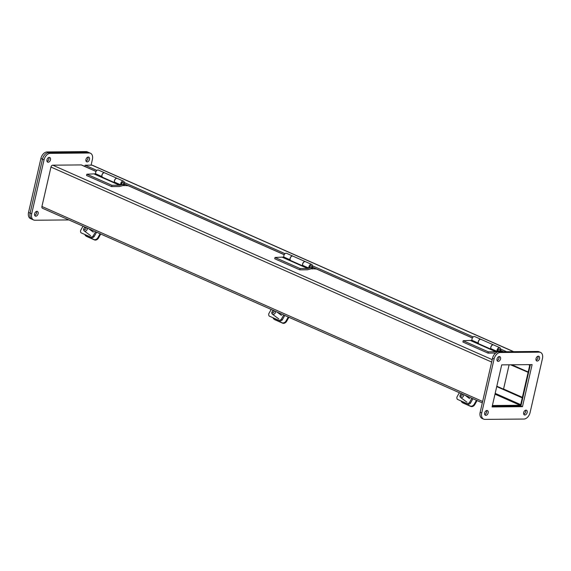 <?xml version="1.0" encoding="UTF-8"?>
<svg xmlns="http://www.w3.org/2000/svg" width="571" height="571" viewBox="0 0 571 571"><rect width="100%" height="100%" fill="white"/><g stroke="black" fill="none" stroke-linecap="round" stroke-linejoin="round"><path stroke-width="0.86" d="M111.645 186.596L119.303 186.524L122.273 185.775A2.491 1.627 113.9 0 0 124.207 183.434A2.491 1.627 113.9 0 0 123.5 181.171A2.491 1.627 113.9 0 0 120.774 183.462A2.491 1.627 113.9 0 0 120.795 184.89L121.716 184.09A1.135 0.742 -66.1 0 1 121.709 183.455A1.135 0.742 -66.1 0 1 122.951 182.413L123.108 182.477C124.135 183.755 123.836 184.447 122.187 184.554L119.51 185.232L111.937 185.297L86.849 174.198L86.556 175.49L111.645 186.596L111.937 185.297M123.5 181.171L117.276 178.416A2.491 1.627 113.9 0 0 114.55 180.707A2.491 1.627 113.9 0 0 114.571 182.142L120.795 184.89M104.636 172.82L98.412 170.065A2.491 1.627 113.9 0 0 95.685 172.363A2.491 1.627 113.9 0 0 95.707 173.791L101.924 176.546A2.491 1.627 -66.1 0 1 101.909 175.111A2.491 1.627 -66.1 0 1 104.636 172.82A2.491 1.627 -66.1 0 1 104.679 172.842M95.728 173.798L86.849 174.198M119.51 185.232L94.422 174.126M114.6 182.149L113.9 182.327L101.26 176.732L102.009 176.539M114.5 182.17A2.491 1.627 -66.1 0 1 114.45 180.664A2.491 1.627 -66.1 0 1 117.176 178.373L104.736 172.863A2.491 1.627 113.9 0 0 102.009 175.161A2.491 1.627 113.9 0 0 102.452 177.253M128.475 185.761L123.015 185.397M125.613 184.497L124.242 184.512L123.943 185.803M123.864 184.34L124.242 184.512M95.571 231.74L93.166 235.994A3.412 2.548 126.7 0 1 90.789 237.122L81.032 232.804A3.412 2.548 126.7 0 1 80.625 230.441L83.023 226.195M96.606 232.204L94.087 236.68L93.166 235.994M90.789 237.122L81.032 232.804M91.71 237.8A3.412 2.548 -53.3 0 0 94.087 236.68M536.105 360.28A2.548 1.663 113.9 0 0 537.953 357.917A2.548 1.663 113.9 0 0 537.868 356.283M539.524 358.609A2.548 1.663 -66.1 0 1 536.74 360.958A2.548 1.663 -66.1 0 1 536.019 358.645A2.548 1.663 -66.1 0 1 538.803 356.297A2.548 1.663 -66.1 0 1 539.524 358.609M497.098 360.629A2.548 1.663 113.9 0 0 498.954 358.267A2.548 1.663 113.9 0 0 498.868 356.632M500.524 358.959A2.548 1.663 -66.1 0 1 497.734 361.307A2.548 1.663 -66.1 0 1 497.013 358.995A2.548 1.663 -66.1 0 1 499.796 356.647A2.548 1.663 -66.1 0 1 500.524 358.959M484.743 414.567A2.548 1.663 113.9 0 0 486.599 412.205A2.548 1.663 113.9 0 0 486.513 410.57M488.169 412.897A2.548 1.663 -66.1 0 1 485.386 415.245A2.548 1.663 -66.1 0 1 484.658 412.933A2.548 1.663 -66.1 0 1 487.441 410.585A2.548 1.663 -66.1 0 1 488.169 412.897M523.75 414.218A2.548 1.663 113.9 0 0 525.598 411.855A2.548 1.663 113.9 0 0 525.513 410.221M527.169 412.548A2.548 1.663 -66.1 0 1 524.385 414.896A2.548 1.663 -66.1 0 1 523.664 412.583A2.548 1.663 -66.1 0 1 526.448 410.235A2.548 1.663 -66.1 0 1 527.169 412.548M483.666 419.135L482.095 418.443A6.802 4.447 -66.1 0 1 480.168 412.262L492.516 358.324A6.802 4.447 -66.1 0 1 498.683 351.807L537.682 351.458A6.802 4.447 -66.1 0 1 538.953 351.715L540.523 352.407A6.802 4.447 -66.1 0 1 542.45 358.588L530.095 412.526A6.802 4.447 -66.1 0 1 523.935 419.043L484.929 419.392A6.802 4.447 -66.1 0 1 483.666 419.135A6.802 4.447 -66.1 0 1 481.731 412.961L494.086 359.016A6.802 4.447 -66.1 0 1 500.253 352.507L539.252 352.157A6.802 4.447 -66.1 0 1 540.523 352.407M492.231 406.231L520.916 405.974L530.388 364.619M522.479 406.666L492.066 406.937L501.702 364.876L532.115 364.605L522.479 406.666L520.916 405.974M34.61 213.775A2.548 1.663 -66.1 0 1 37.401 211.434A2.548 1.663 -66.1 0 1 38.121 213.747A2.548 1.663 -66.1 0 1 35.338 216.088A2.548 1.663 -66.1 0 1 34.61 213.775M36.551 213.054A2.548 1.663 113.9 0 0 36.465 211.42A2.548 1.663 113.9 0 1 36.551 213.054A2.548 1.663 113.9 0 1 34.695 215.41A2.548 1.663 113.9 0 0 36.551 213.054M46.965 159.837A2.548 1.663 -66.1 0 1 49.748 157.489A2.548 1.663 -66.1 0 1 50.476 159.809A2.548 1.663 -66.1 0 1 47.693 162.15A2.548 1.663 -66.1 0 1 46.965 159.837M48.906 159.109A2.548 1.663 113.9 0 0 48.821 157.475A2.548 1.663 113.9 0 1 48.906 159.109A2.548 1.663 113.9 0 1 47.05 161.472A2.548 1.663 113.9 0 0 48.906 159.109M85.971 159.487A2.548 1.663 -66.1 0 1 88.755 157.139A2.548 1.663 -66.1 0 1 89.476 159.459A2.548 1.663 -66.1 0 1 86.692 161.8A2.548 1.663 -66.1 0 1 85.971 159.487M87.905 158.759A2.548 1.663 113.9 0 0 87.82 157.125A2.548 1.663 113.9 0 1 87.905 158.759A2.548 1.663 113.9 0 1 86.057 161.122A2.548 1.663 113.9 0 0 87.905 158.759M91.089 165.162L92.402 159.43A6.802 4.447 113.9 0 0 90.475 153.256A6.802 4.447 113.9 0 0 89.204 152.999L50.205 153.349A6.802 4.447 113.9 0 0 44.038 159.866L31.683 213.804A6.802 4.447 113.9 0 0 33.618 219.978A6.802 4.447 113.9 0 0 34.881 220.235L68.87 219.928M90.475 153.256L88.905 152.557A6.802 4.447 113.9 0 0 87.634 152.307A6.802 4.447 -66.1 0 1 88.905 152.557L87.334 151.865A6.802 4.447 113.9 0 0 86.071 151.608L47.065 151.957L48.635 152.657A6.802 4.447 113.9 0 0 42.475 159.166L30.12 213.111A6.802 4.447 113.9 0 0 32.047 219.285A6.802 4.447 -66.1 0 1 30.12 213.111L42.475 159.166A6.802 4.447 -66.1 0 1 48.635 152.657L87.634 152.307L48.635 152.657L50.205 153.349M528.61 372.371L511.473 364.79M510.574 364.798L528.575 372.528M528.061 372.535L522.379 397.337L522.893 397.337M522.379 397.337L503.565 389.015L509.111 364.812M84.851 166.425L81.61 164.998A1.956 1.278 113.9 0 0 81.246 164.919L52.739 165.176A1.956 1.278 113.9 0 0 50.962 167.053L41.933 206.474A1.956 1.278 113.9 0 0 42.49 208.258L482.317 402.876M529.538 364.626A0.65 0.428 -66.1 0 1 529.738 365.226L528.189 371.992L528.696 371.985M522.772 397.88L522.258 397.88L520.709 404.646A0.65 0.428 -66.1 0 1 520.117 405.274L492.395 405.524M528.189 371.992L511.902 364.783M496.727 386.588L522.258 397.88M496.813 386.217L522.808 397.723M513.7 351.672L92.331 165.226A1.956 1.278 113.9 0 0 91.967 165.155L85.129 165.212L84.843 166.454L96.042 171.414M124.093 183.826L284.215 254.673M312.266 267.085L472.381 337.939M500.432 350.351L503.629 351.765M85.129 165.212L96.863 170.408M124.285 182.542L285.036 253.674M312.458 265.8L473.209 336.933M500.624 349.067L506.663 351.736M288.905 317.29L286.656 321.273A3.412 2.548 126.7 0 1 282.631 323.179L274.808 319.71A3.412 2.548 126.7 0 1 274.43 319.496L273.88 319.082A3.412 2.548 126.7 0 1 273.181 318.104M286.656 321.273L286.107 320.859L288.276 317.012M286.107 320.859A3.412 2.548 126.7 0 1 282.081 322.765L274.258 319.303A3.412 2.548 126.7 0 1 273.88 319.082M275.515 311.366A2.227 1.67 126.7 0 1 274.722 313.672A2.227 1.67 126.7 0 1 272.588 314.278A2.227 1.67 126.7 0 1 272.338 314.136A2.227 1.67 126.7 0 1 271.889 312.23A2.227 1.67 126.7 0 1 273.452 310.453M272.538 312.901A1.142 0.856 126.7 0 1 273.652 310.924A1.142 0.856 126.7 0 1 272.538 312.901M477.07 400.557L474.829 404.532A3.412 2.548 126.7 0 1 470.804 406.438L462.974 402.976A3.412 2.548 126.7 0 1 462.603 402.762L462.053 402.348A3.412 2.548 126.7 0 1 461.347 401.363M474.829 404.532L474.28 404.125L476.45 400.278M474.28 404.125A3.412 2.548 126.7 0 1 470.254 406.031L462.424 402.569A3.412 2.548 126.7 0 1 462.053 402.348M463.688 394.632A2.227 1.67 126.7 0 1 462.895 396.938A2.227 1.67 126.7 0 1 460.754 397.537A2.227 1.67 126.7 0 1 460.512 397.395A2.227 1.67 126.7 0 1 460.062 395.489A2.227 1.67 126.7 0 1 461.625 393.719M460.711 396.167A1.142 0.856 126.7 0 1 461.825 394.19A1.142 0.856 126.7 0 1 460.711 396.167M100.732 234.031L98.49 238.007A3.412 2.548 126.7 0 1 94.465 239.913L86.635 236.451A3.412 2.548 126.7 0 1 86.264 236.23L85.714 235.823A3.412 2.548 126.7 0 1 85.008 234.838M98.49 238.007L97.941 237.6L100.111 233.753M97.941 237.6A3.412 2.548 126.7 0 1 93.915 239.506L86.085 236.037A3.412 2.548 126.7 0 1 85.714 235.823M87.349 228.107A2.227 1.67 126.7 0 1 86.556 230.413A2.227 1.67 126.7 0 1 84.415 231.012A2.227 1.67 126.7 0 1 84.173 230.87A2.227 1.67 126.7 0 1 83.723 228.964A2.227 1.67 126.7 0 1 85.286 227.194M84.365 229.642A1.142 0.856 126.7 0 1 85.486 227.665A1.142 0.856 126.7 0 1 84.365 229.642M499.497 351.8A2.491 1.627 113.9 0 0 500.546 349.959A2.491 1.627 113.9 0 0 499.839 347.696A2.491 1.627 113.9 0 0 497.113 349.987A2.491 1.627 113.9 0 0 497.134 351.415L498.055 350.615A1.135 0.742 -66.1 0 1 498.048 349.98A1.135 0.742 -66.1 0 1 499.29 348.938L499.447 349.009C500.474 350.287 500.175 350.972 498.526 351.079L495.849 351.757L488.284 351.829L463.188 340.723L462.895 342.022L487.984 353.121L488.284 351.829M499.839 347.696L493.615 344.941A2.491 1.627 113.9 0 0 490.889 347.239A2.491 1.627 113.9 0 0 490.91 348.667L497.134 351.415M480.975 339.345L474.751 336.59A2.491 1.627 113.9 0 0 472.024 338.889A2.491 1.627 113.9 0 0 472.046 340.316L478.27 343.071A2.491 1.627 -66.1 0 1 478.248 341.644A2.491 1.627 -66.1 0 1 480.975 339.345A2.491 1.627 -66.1 0 1 481.025 339.367M495.685 353.042L487.984 353.121M472.067 340.33L463.188 340.723M495.849 351.757L470.761 340.659M490.939 348.674L490.239 348.852L477.599 343.257L478.355 343.064M490.839 348.703A2.491 1.627 -66.1 0 1 490.789 347.189A2.491 1.627 -66.1 0 1 493.515 344.898L481.075 339.388A2.491 1.627 113.9 0 0 478.348 341.686A2.491 1.627 113.9 0 0 478.791 343.785M501.952 351.022L500.581 351.037L500.403 351.793M500.203 350.872L500.581 351.037M471.91 398.265L469.505 402.519A3.412 2.548 126.7 0 1 467.128 403.647L457.371 399.329A3.412 2.548 126.7 0 1 456.964 396.973L459.362 392.72M472.945 398.729L470.425 403.205L469.505 402.519M467.128 403.647L457.371 399.329M468.049 404.332A3.412 2.548 -53.3 0 0 470.425 403.205M283.737 315.006L281.339 319.26A3.412 2.548 126.7 0 1 278.962 320.381L269.205 316.063A3.412 2.548 126.7 0 1 268.791 313.707L271.189 309.453M284.779 315.463L282.252 319.938L281.339 319.26M278.962 320.381L269.205 316.063M279.876 321.066A3.412 2.548 -53.3 0 0 282.252 319.938M299.811 269.855L300.11 268.563L275.022 257.464L274.722 258.756L299.811 269.855L307.469 269.79L310.438 269.041A2.491 1.627 113.9 0 0 312.38 266.693A2.491 1.627 113.9 0 0 311.666 264.43A2.491 1.627 113.9 0 0 308.947 266.728A2.491 1.627 113.9 0 0 308.961 268.156L309.889 267.356A1.135 0.742 -66.1 0 1 309.882 266.721A1.135 0.742 -66.1 0 1 311.116 265.672L311.274 265.743C312.308 267.021 312.002 267.713 310.36 267.813A1.135 0.742 -66.1 0 1 310.039 266.785A1.135 0.742 -66.1 0 1 311.274 265.743M311.666 264.43L305.449 261.675A2.491 1.627 113.9 0 0 302.723 263.973A2.491 1.627 113.9 0 0 302.744 265.401L308.961 268.156M292.802 256.079L286.578 253.331A2.491 1.627 113.9 0 0 283.858 255.622A2.491 1.627 113.9 0 0 283.873 257.05L290.097 259.805A2.491 1.627 -66.1 0 1 290.075 258.377A2.491 1.627 -66.1 0 1 292.802 256.079A2.491 1.627 -66.1 0 1 292.852 256.108M310.367 267.82L307.683 268.491L300.11 268.563M283.901 257.064L275.022 257.464M307.683 268.491L282.595 257.393M302.766 265.415L302.073 265.586L289.426 259.991L290.182 259.805M302.666 265.436A2.491 1.627 -66.1 0 1 302.623 263.93A2.491 1.627 -66.1 0 1 305.349 261.632L292.902 256.129A2.491 1.627 113.9 0 0 290.175 258.42A2.491 1.627 113.9 0 0 290.618 260.519M316.648 269.027L311.188 268.655M313.786 267.756L312.408 267.77L312.116 269.069M312.037 267.606L312.408 267.77M47.065 151.957A6.802 4.447 113.9 0 0 40.905 158.474L28.55 212.412A6.802 4.447 113.9 0 0 30.477 218.593L33.618 219.978M121.523 184.262L122.187 184.554A1.135 0.742 -66.1 0 1 121.866 183.527A1.135 0.742 -66.1 0 1 123.108 182.477M481.731 412.961L480.168 412.262M537.682 351.458L539.252 352.157M498.683 351.807L500.253 352.507M492.516 358.324L494.086 359.016M40.905 158.474L44.038 159.866M89.204 152.999L86.071 151.608M31.683 213.804L28.55 212.412M491.667 362.057L50.962 167.053M41.933 206.474L482.638 401.484M492.216 359.644L52.739 165.176M472.36 337.989L316.512 269.027M284.187 254.723L128.347 185.761M96.021 171.457L81.246 164.919M528.403 364.633L529.738 365.226M494.993 394.161L520.117 405.274M520.709 404.646L495.178 393.355M91.967 165.155L513.5 351.679M274.808 319.71L274.258 319.303M282.081 322.765L282.631 323.179M462.974 402.976L462.424 402.569M470.254 406.031L470.804 406.438M86.635 236.451L86.085 236.037M93.915 239.506L94.465 239.913M497.862 350.787L498.526 351.079A1.135 0.742 -66.1 0 1 498.205 350.052A1.135 0.742 -66.1 0 1 499.447 349.009M278.812 318.961L272.338 314.136M281.474 315.385L276.935 311.994M466.978 402.227L460.512 397.395M469.647 398.651L465.101 395.26M90.639 235.695L84.173 230.87M93.309 232.119L88.762 228.735M309.696 267.521L310.36 267.813"/></g></svg>
